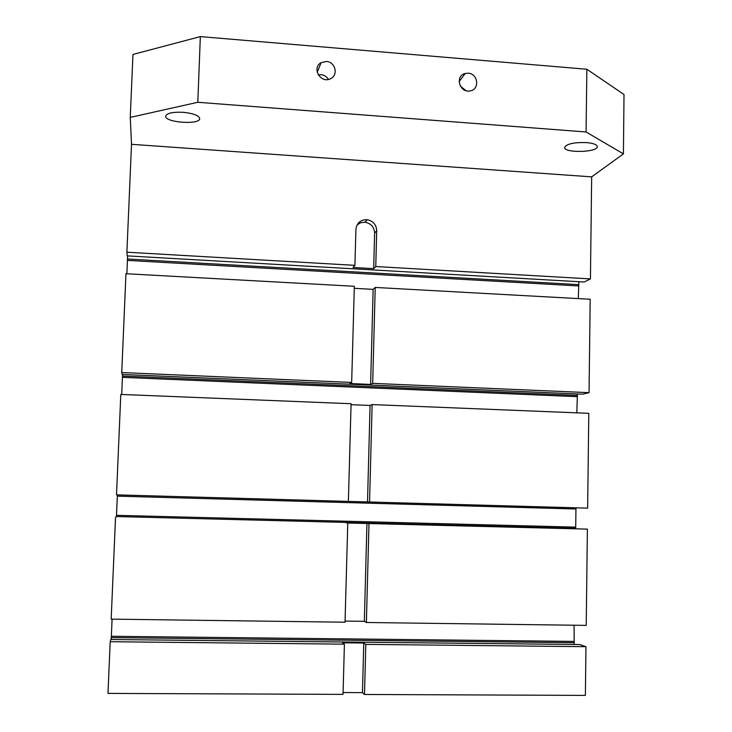 <?xml version="1.0" encoding="UTF-8"?>
<svg xmlns="http://www.w3.org/2000/svg" width="732" height="732" viewBox="0 0 732 732"><rect width="100%" height="100%" fill="white"/><g stroke="black" fill="none" stroke-linecap="round" stroke-linejoin="round"><path stroke-width="1.1" d="M586.863 69.256L586.076 131.97L623.417 153.885L624.012 94.529L586.863 69.256L200.339 36.6L132.968 54.443L130.259 117.395L131.513 144.314L591.666 176.86L623.417 153.885M585.966 646.676L585.371 695.4L364.49 694.476L365.808 644.38L585.966 646.676L579.625 644.526L110.788 639.512L110.203 641.717L344.415 644.16L343.024 694.384L107.988 693.405L110.203 641.717M343.079 692.545L362.459 692.637L364.49 694.476M126.892 252.201L127.203 255.88L584.173 282.012L590.431 278.91L375.763 266.54L376.706 230.69C376.312 224.587 373.1 220.927 367.089 219.701C360.528 219.673 356.804 222.912 355.917 229.4L354.919 265.341L126.892 252.201L131.513 144.314M590.431 278.91L591.666 176.86M121.732 372.561L351.671 382.452L354.343 286.285L125.968 273.722L121.732 372.561L122.134 374.455L582.764 394.164L589.05 392.663L590.184 299.26L375.214 287.438L372.689 383.358L589.05 392.663M116.498 494.859L348.377 501.402L351.086 403.725L120.798 394.429L116.498 494.859L587.64 508.145L588.793 413.324L372.121 404.576L369.559 501.996L587.64 508.145M115.546 517.085L111.172 619.135L345.028 622.209L347.773 523.005L345.916 522.776L587.393 529.117L347.773 523.005M587.393 529.117L586.222 625.384L366.384 622.493L368.992 523.545M578.289 298.61L578.875 281.71M576.807 412.839L577.429 393.935M575.691 528.531L575.965 507.843M574.199 644.471L574.062 625.229M111.2 639.521L112.097 619.144M116.443 516.801L117.385 494.914L575.965 507.871M121.713 394.466L122.537 374.473M126.874 273.777L127.606 255.898M354.919 265.341L353.025 267.473L373.686 268.653L374.619 233.124C374.226 227.076 371.051 223.443 365.094 222.235L360.794 222.674L357.115 224.87M351.671 382.452L349.795 383.522L370.621 384.41L373.137 289.36L354.279 288.326M369.559 501.996L367.51 501.96L370.063 405.437L372.121 404.576M362.459 692.637L363.767 643.016L342.576 642.788L344.415 644.16M372.689 383.358L370.621 384.41M373.137 289.36L375.214 287.438M375.763 266.54L373.686 268.653M363.767 643.016L365.808 644.38M345.056 621.075L364.344 621.331L366.942 523.307M366.384 622.493L364.344 621.331M111.365 636.282L573.861 641.415M111.282 637.636L574.227 642.696M348.377 501.402L367.51 501.96M117.358 496.15L575.572 508.996M116.544 515.328L575.334 527.122M116.461 516.545L575.7 528.284M122.464 376.065L577.411 395.445M122.445 377.355L577.017 396.653M370.063 405.437L351.058 404.677M127.478 259.009L578.838 284.647M127.441 260.391L578.454 285.938M460.346 86.147L465.973 90.658M468.187 73.209C478.051 73.557 479.972 89.258 470.337 90.841C459.751 93.568 454.535 75.927 465.186 73.484L468.187 73.209M318.292 74.874L321 74.682C324.23 75.048 326.71 76.631 328.43 79.422M326.399 61.479C335.503 61.799 338.642 75.451 330.37 78.791C320.616 83.823 311.411 67.829 321.092 62.668L326.399 61.479M586.442 142.584C593.323 143.225 596.937 144.57 597.294 146.629C597.879 152.485 563.814 153.244 564.628 147.388C566.641 143.865 573.915 142.264 586.442 142.584M183.192 112.307C193.376 113.378 198.884 115.455 199.708 118.529C200.211 125.081 164.737 122.628 165.688 116.159C166.85 113.131 172.688 111.85 183.192 112.307M586.076 131.97L197.814 102.288L130.259 117.395M200.339 36.6L197.814 102.288M374.619 233.124L376.706 230.69M367.089 219.701L365.094 222.235M459.129 81.6L465.186 73.484M317.231 72.386L321.092 62.668"/></g></svg>

